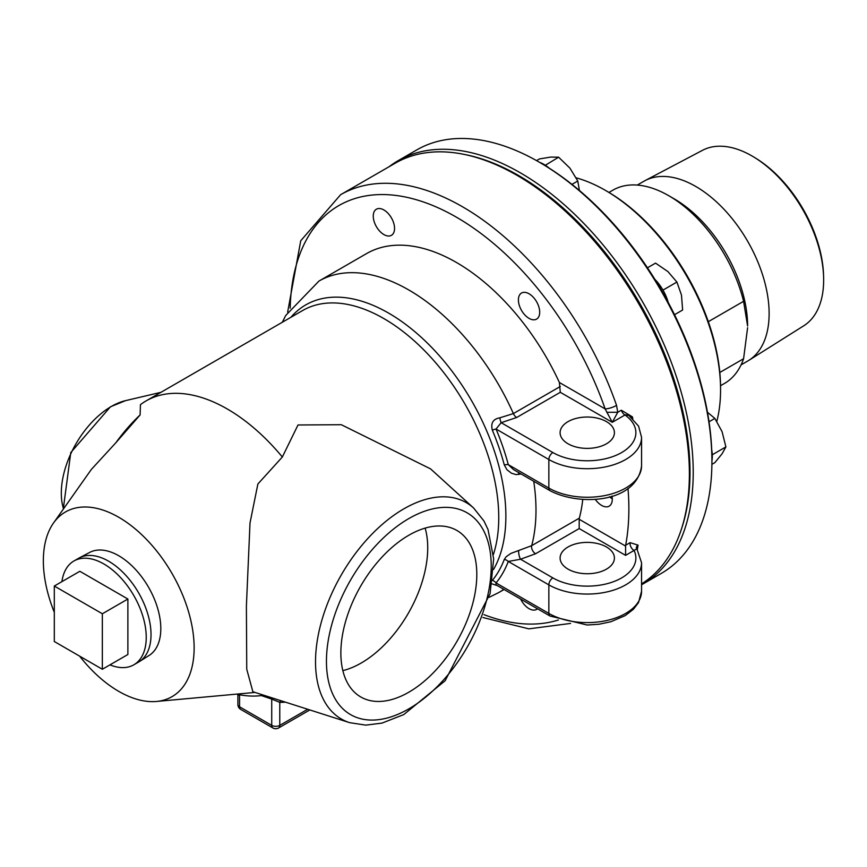 <?xml version="1.0" encoding="UTF-8"?>
<svg xmlns="http://www.w3.org/2000/svg" width="867" height="867" viewBox="0 0 867 867"><rect width="100%" height="100%" fill="white"/><g stroke="black" fill="none" stroke-linecap="round" stroke-linejoin="round"><path stroke-width="1.3" d="M109.979 664.859A59.931 34.604 -120 0 0 133.832 664.805L138.612 662.041A59.931 34.604 -120 0 0 139.273 661.651A59.931 34.604 -120 0 0 151.021 634.611A59.931 34.604 -120 0 0 125.292 574.756A59.931 34.604 -120 0 0 79.352 557.871A59.931 34.604 -120 0 0 78.68 558.24L73.901 561.003A59.931 34.604 -120 0 0 61.925 581.638M79.352 557.871L89.659 552.431A59.487 34.344 60 0 1 135.263 569.186A59.487 34.344 60 0 1 160.807 628.597A59.487 34.344 60 0 1 149.135 655.441L139.273 661.651M54.307 586.038L79.84 571.288L127.882 599.032L127.882 654.509L102.349 669.259L102.349 613.771L54.307 586.038L54.307 641.515L102.349 669.259M127.882 599.032L102.349 613.771M133.832 664.805A59.931 34.604 -120 0 0 146.241 637.375A59.931 34.604 -120 0 0 120.079 577.054A59.931 34.604 -120 0 0 73.901 561.003M674.526 314.699L682.632 310.028L681.473 295.051L676.899 282.057L667.937 271.599L655.55 263.124L647.454 267.795M663.721 291.431L662.193 288.787M663.396 289.86L676.899 282.057M549.169 168.122A32.979 19.041 -120 0 0 543.847 164.351A32.979 19.041 -120 0 0 539.545 162.324M668.24 302.475A32.979 19.041 -120 0 0 662.973 290.098A32.979 19.041 -120 0 0 654.888 279.358M711.915 460.886A32.979 19.041 -120 0 0 712.316 456.14A32.979 19.041 -120 0 0 711.709 449.648M612.265 498.774A14.641 8.453 60 0 1 609.555 496.758M711.905 464.333L714.841 462.642L722.081 453.788L725.896 446.906L722.081 431.679L714.841 418.414L707.461 412.258M709.022 421.774L714.841 418.414M712.392 454.709L725.896 446.906M79.601 656.113A106.619 61.557 -120 0 0 156.526 701.457A106.619 61.557 -120 0 0 194.132 647.844A106.619 61.557 -120 0 0 138.308 531.547A106.619 61.557 -120 0 0 53.505 523.018A106.619 61.557 -120 0 0 43.35 560.786A106.619 61.557 -120 0 0 54.307 612.308M568.058 443.796A27.148 15.671 180 0 1 560.104 432.709A27.148 15.671 180 0 1 587.252 417.027A27.148 15.671 180 0 1 614.41 432.709A27.148 15.671 180 0 1 597.645 447.188A27.148 15.671 180 0 1 568.058 443.796M550.036 490.679C579.557 506.393 636.725 503.044 641.558 465.904A54.307 31.353 180 0 1 608.038 494.873A54.307 31.353 180 0 1 548.854 488.067L508.29 464.647A174.083 100.507 -120 0 0 496.043 429.024L501.159 422.695L516.678 417.493L560.299 392.307L612.275 422.316L617.748 412.28L616.556 405.409A8.529 2.189 160.8 0 1 605.133 408.899L612.275 422.316L625.324 414.784L628.813 415.401L638.589 426.152L641.558 437.347A54.307 31.353 0 0 1 608.038 466.316A54.307 31.353 0 0 1 548.854 459.521L548.854 488.067A5.69 3.284 120 0 0 550.036 490.679L513.47 469.567L508.29 464.647A5.69 1.972 -14.9 0 0 504.291 464.94L506.978 469.762L511.519 473.252L516.093 474.607L521.078 473.956M632.834 418.761L632.39 416.864L621.325 410.21L617.748 412.28L606.813 412.28M631.382 417.439A5.69 1.593 166.6 0 1 632.39 416.864M516.678 417.493A5.69 3.284 60 0 1 513.372 413.581L499.847 417.818C493.085 418.989 490.581 423.107 492.337 430.162A5.69 0.986 -22.9 0 1 496.043 429.024L548.854 459.521A5.69 3.284 -60 0 1 552.875 452.552A48.617 28.069 180 0 0 619.829 453.549A48.617 28.069 180 0 0 624.966 414.99A5.69 3.284 60 0 1 621.325 410.21M560.299 392.307L559.388 382.499A179.827 103.823 -120 0 0 366.568 253.587L318.926 281.092A179.827 103.823 -120 0 1 408.834 290.001A179.827 103.823 -120 0 1 513.372 413.581L560.299 386.487M552.875 452.552L501.159 422.695A5.69 1.257 80.8 0 1 499.847 417.818M518.65 472.558A5.69 1.561 -101.7 0 0 518.683 474.477M495.946 584.802L496.043 582.938A174.083 100.507 -120 0 0 508.29 561.458L520.536 559.237L535.557 553.753L579.189 528.567L579.189 519.279A5.69 3.284 -120 0 1 579.319 518.163A179.827 103.823 -120 0 0 582.743 499.544M579.189 528.567L625.584 555.357L634.059 550.469A5.69 3.284 60 0 1 630.114 542.655L625.66 545.224A5.69 3.284 -120 0 0 625.584 546.069L579.189 519.279M625.66 545.224A243.79 140.757 -120 0 0 628.001 488.435M611.95 496.065A15.053 8.692 60 0 1 609.154 506.165A15.053 8.692 60 0 1 601.633 505.418A15.053 8.692 60 0 1 595.261 499.294M568.058 569.142A27.148 15.671 0 0 0 597.645 572.545A27.148 15.671 0 0 0 614.41 558.066A27.148 15.671 0 0 0 587.252 542.384A27.148 15.671 0 0 0 560.104 558.066A27.148 15.671 0 0 0 568.058 569.142M491.968 583.859L497.387 585.637M579.319 518.163L531.677 545.668L510.891 553.417L506.133 556.787L504.291 559.443A169.954 98.123 60 0 1 492.51 580.196M537.464 608.775A15.053 8.692 60 0 1 536.586 609.414A15.053 8.692 60 0 1 520.655 599.064M393.13 221.443A15.053 8.692 60 0 1 391.44 235.315A15.053 8.692 60 0 1 376.376 226.623A15.053 8.692 60 0 1 376.376 209.229A15.053 8.692 60 0 1 393.13 221.443M538.277 317.539A15.053 8.692 60 0 1 536.586 319.11A15.053 8.692 60 0 1 521.522 310.419A15.053 8.692 60 0 1 521.522 293.035A15.053 8.692 60 0 1 535.535 300.058A15.053 8.692 60 0 1 538.277 317.539M625.584 555.357L625.584 546.069M518.683 550.48A5.69 1.561 -101.7 0 0 520.536 559.237L552.875 577.91A48.617 28.069 180 0 0 611.82 582.288A48.617 28.069 180 0 0 634.059 550.469L636.833 548.713L636.345 547.608A5.69 4.248 9 0 1 636.356 547.586M495.87 584.759L550.036 616.025A5.69 3.284 -60 0 1 548.854 613.424L548.854 584.878A54.307 31.353 0 0 0 608.038 591.673A54.307 31.353 0 0 0 641.558 562.705L636.833 548.713M492.478 580.457A5.69 4.541 -140.6 0 1 496.043 582.938L548.854 613.424A54.307 31.353 180 0 0 608.038 620.219A54.307 31.353 180 0 0 641.558 591.261L641.558 562.705M552.875 577.91A5.69 3.284 120 0 0 548.854 584.878L508.29 561.458A5.69 4.205 21 0 0 504.291 559.443M637.321 549.418L638.058 545.137A5.69 4.248 9 0 0 636.367 547.532M638.058 545.137L630.114 542.655M140.107 414.946L115.885 442.723A122.886 70.953 -60 0 1 140.107 414.946L140.454 404.64A162.487 93.809 -120 0 1 146.035 400.933A162.487 93.809 -120 0 1 282.339 457.007L297.999 424.982L341.305 424.711L430.585 468.884L473.61 507.997A124.913 72.124 120 0 0 403.849 508.842A124.913 72.124 120 0 0 315.523 661.835A124.913 72.124 120 0 0 349.672 722.677L252.882 691.747L246.748 669.237L246.391 606.271L250.01 522.974L257.878 484.003L282.339 457.007M340.861 652.959A96.118 55.499 -60 0 1 382.13 556.961A96.118 55.499 -60 0 1 455.825 529.878A96.118 55.499 -60 0 1 476.807 574.474A96.118 55.499 -60 0 1 434.15 671.936A96.118 55.499 -60 0 1 359.718 696.331A96.118 55.499 -60 0 1 340.861 652.959M115.885 442.723L91.349 469.437L53.505 523.018M641.558 583.903A243.79 140.757 -120 0 0 689.384 473.913A243.79 140.757 -120 0 0 582.96 228.563A243.79 140.757 -120 0 0 395.092 163.256L340.612 194.707L300.73 240.777L287.638 312.185M342.844 670.624A94.015 54.285 120 0 0 427.724 547.857A94.015 54.285 120 0 0 425.133 528.111M237.894 704.481L237.894 695.507L239.563 694.77A154.684 89.301 -120 0 0 261.368 695.572A12444.224 7184.71 -120 0 0 271.729 699.095L271.729 725.376A5.69 3.284 120 0 0 272.91 727.977A5.69 5.69 0 0 0 278.589 727.977A5.69 3.284 -120 0 0 279.77 725.376A5.69 3.284 180 0 1 271.729 725.376L239.563 706.8A5.69 3.284 180 0 1 237.894 704.481A5.69 5.69 0 0 0 240.744 709.412A5.69 3.284 -60 0 1 239.563 706.8L239.563 694.77A5.69 4.162 100.5 0 0 239.259 693.882M271.263 697.621A5.69 3.88 108.7 0 1 271.729 699.095L279.77 702.357A5.69 4.411 90.2 0 1 280.691 700.634M261.368 695.572L260.837 694.283M716.814 421.362A162.909 94.059 -120 0 0 720.564 389.868L720.564 388.015A160.633 92.747 -120 0 0 606.976 191.271L605.372 190.35A162.909 94.059 -120 0 0 576.219 177.843M641.558 584.792A244.505 141.169 -120 0 0 642.577 584.206A244.505 141.169 -120 0 0 693.221 472.277A244.505 141.169 -120 0 0 586.493 226.211A244.505 141.169 -120 0 0 398.083 160.709A244.505 141.169 -120 0 0 389.12 166.702M681.169 529.867A242.229 139.858 -120 0 0 690.002 472.277A242.229 139.858 -120 0 0 464.441 154.456M642.577 584.206L661.283 573.412A244.505 141.169 -120 0 0 711.915 461.482A244.505 141.169 -120 0 0 539.025 162.021A244.505 141.169 -120 0 0 416.778 149.915L398.083 160.709M711.915 461.482L711.915 459.629A242.229 139.858 -120 0 0 540.64 162.953L539.025 162.021M720.564 389.868A162.909 94.059 -120 0 0 605.372 190.35M506.285 169.531A241.525 139.446 60 0 1 689.503 471.984A241.525 139.446 60 0 1 689.048 486.094M708.306 321.69L743.583 301.315A111.594 64.429 -120 0 0 668.706 195.682A111.594 64.429 -120 0 0 612.904 190.155L608.959 192.441M743.583 301.315L747.603 326.003A103.812 59.931 -120 0 0 674.201 198.857L668.706 195.682M747.603 327.715L743.583 358.743L719.805 372.474M720.542 385.717L724.498 383.442A111.594 64.429 -120 0 0 743.583 358.743M741.079 364.877L747.625 361.095A103.812 59.931 -120 0 0 748.763 360.412A103.812 59.931 -120 0 0 769.127 313.572A103.812 59.931 -120 0 0 724.563 209.901A103.812 59.931 -120 0 0 644.983 180.65A103.812 59.931 -120 0 0 643.823 181.301L637.267 185.072M644.983 180.65L702.476 150.327A101.32 58.501 60 0 1 754.323 157.35A101.32 58.501 60 0 1 823.617 277.375A101.32 58.501 60 0 1 823.65 280.063A101.32 58.501 60 0 1 803.774 325.775L748.763 360.412M823.617 277.375L823.552 275.327A98.686 56.973 -120 0 0 756.067 158.423L754.323 157.35M545.321 165.25L558.63 157.209L550.773 157.079L539.491 158.921L536.543 160.612M571.971 184.378L577.78 181.03L569.922 168.133L558.63 157.209M579.427 190.491L577.78 181.03M493.529 569.5A165.792 95.728 -120 0 0 505.873 516.179A165.792 95.728 -120 0 0 388.633 313.117A165.792 95.728 -120 0 0 290.9 317.3M493.421 554.436A162.487 93.809 -120 0 0 498.753 517.577A162.487 93.809 -120 0 0 383.864 318.579A162.487 93.809 -120 0 0 302.616 310.538L146.035 400.933M290.185 308.186A235.26 135.826 60 0 1 420.267 200.927A235.26 135.826 60 0 1 605.133 408.899L559.388 382.499M492.337 430.162A169.954 98.123 60 0 1 504.291 464.94M535.557 553.753A5.69 3.284 60 0 1 531.677 545.668A179.827 103.823 -120 0 0 533.714 481.25M489.237 597.276L498.742 592.562A179.827 103.823 -120 0 0 503.77 589.322M558.413 619.981A235.26 135.826 60 0 1 483.981 614.649M326.447 661.283A116.514 67.268 -60 0 1 408.834 518.574A116.514 67.268 -60 0 1 491.221 566.151A116.514 67.268 -60 0 1 408.834 708.848A116.514 67.268 -60 0 1 326.447 661.283M63.508 508.853L63.367 508.376A70.769 40.857 -60 0 1 61.308 493.139A70.769 40.857 -60 0 1 111.344 406.46A70.769 40.857 -60 0 1 125.574 400.63L160.969 392.317M616.556 405.409A243.79 140.757 -120 0 0 340.612 194.707M255.028 692.43A149.341 86.223 60 0 1 254.67 692.462L156.526 701.457M307.687 709.26L279.77 725.376L279.77 702.357A148.853 85.941 120 0 0 285.395 702.14M641.558 465.904L641.558 437.347M282.317 322.253L285.731 315.469L318.926 281.092M504.063 589.495L498.742 592.562M641.558 591.261L638.513 602.598L633.517 609.176L625.237 615.581L610.877 621.737L598.924 624.251L587.165 625.009L550.036 616.025M349.672 722.677L365.809 725.126L381.989 723.111L403.762 714.592L445.15 680.725L490.072 593.743L493.659 558.857L488.034 529.542L483.949 520.991L473.61 507.997M63.367 508.376L70.78 452.563L110.456 406.796L125.574 400.63M482.93 617.532L528.848 628.846L570.562 623.427M240.744 709.412L272.91 727.977M278.589 727.977L309.833 709.943M237.894 695.497L237.677 694.023"/></g></svg>
